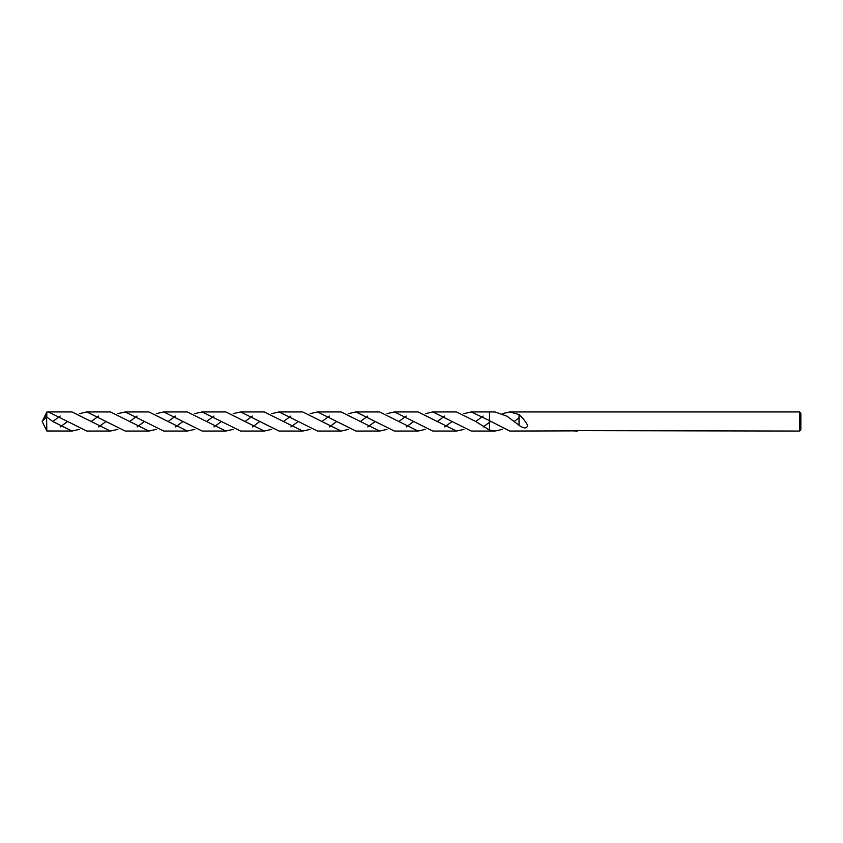 <?xml version="1.0" encoding="UTF-8"?>
<svg xmlns="http://www.w3.org/2000/svg" width="843" height="843" viewBox="0 0 843 843"><rect width="100%" height="100%" fill="white"/><g stroke="black" fill="none" stroke-linecap="round" stroke-linejoin="round"><path stroke-width="1.26" d="M800.85 429.846L799.638 431.058L799.638 411.942L800.85 413.154L800.85 429.846M502.375 429.361L494.967 431.058L489.477 431.058L489.477 411.942L494.967 411.942L507.022 416.21L519.035 425.199L519.035 419.803L519.035 425.367C523.988 428.718 526.854 428.739 527.634 425.452C525.579 421.426 522.713 417.833 519.035 414.661L519.046 419.803L519.035 417.801L514.188 421.5M463.924 413.639L471.332 411.942L489.477 420.657L489.477 422.343L489.477 411.942L489.477 420.657L509.783 431.058L571.322 430.878M494.967 431.058L489.477 430.12L475.737 421.5L456.516 411.942L432.88 411.942L471.332 431.058L489.477 431.058L489.477 422.343L490.552 421.5M574.979 430.91L572.892 430.963M799.638 431.058L575.558 430.625M502.375 413.639L509.783 411.942L799.638 411.942M509.783 411.942L519.046 414.556L519.046 419.803M571.006 430.973L572.871 430.531M572.323 430.625L576.096 430.625M575.537 430.531L577.402 430.973M577.581 430.952C574.399 430.973 574.399 431.005 577.581 431.026M575.01 430.752L574.378 430.752M489.477 422.343L489.477 430.12L489.477 422.343L483.144 426.937M79.411 429.361L71.992 431.058L52.772 421.5L46.607 416.885L42.15 421.5L46.607 416.885M46.607 417.401L46.808 430.984L71.992 431.058M60.18 426.937L67.588 421.5L86.818 431.058L110.444 431.058L71.992 411.942L48.367 411.942L67.588 421.5M79.411 413.639L86.818 411.942L125.27 431.058L148.905 431.058L110.444 411.942L86.818 411.942M98.631 416.063L91.223 421.5M156.313 429.361L148.905 431.058M137.082 426.937L144.501 421.5L163.721 431.058L187.357 431.058L148.905 411.942L125.27 411.942L144.501 421.5M156.313 413.639L163.721 411.942L202.172 431.058L225.808 431.058L187.357 411.942L163.721 411.942M175.534 416.063L168.126 421.5M233.216 429.361L225.808 431.058M213.985 426.937L221.403 421.5L240.624 431.058L264.259 431.058L225.808 411.942L202.172 411.942L221.403 421.5M233.216 413.639L240.624 411.942L279.075 431.058L302.711 431.058L264.259 411.942L240.624 411.942M252.436 416.063L245.028 421.5M310.119 429.361L302.711 431.058M290.888 426.937L298.296 421.5L317.526 431.058L341.162 431.058L302.711 411.942L279.075 411.942L298.296 421.5M310.119 413.639L317.526 411.942L355.978 431.058L379.613 431.058L341.162 411.942L317.526 411.942M329.339 416.063L321.931 421.5M387.021 429.361L379.613 431.058M367.79 426.937L375.198 421.5L394.429 431.058L418.065 431.058L379.613 411.942L355.978 411.942L375.198 421.5M387.021 413.639L394.429 411.942L432.88 431.058L456.516 431.058L418.065 411.942L394.429 411.942M406.242 416.063L398.834 421.5M463.924 429.361L456.516 431.058M444.693 426.937L452.101 421.5M46.776 417L46.808 412.016L48.367 411.942M60.18 416.063L52.772 421.5M117.862 429.361L110.444 431.058M98.631 426.937L106.039 421.5M117.862 413.639L125.27 411.942M137.082 416.063L129.674 421.5M194.765 429.361L187.357 431.058M175.534 426.937L182.952 421.5M194.765 413.639L202.172 411.942M213.985 416.063L206.577 421.5M271.667 429.361L264.259 431.058M252.436 426.937L259.855 421.5M271.667 413.639L279.075 411.942M290.888 416.063L283.48 421.5M348.57 429.361L341.162 431.058M329.339 426.937L336.747 421.5M348.57 413.639L355.978 411.942M367.79 416.063L360.382 421.5M425.473 429.361L418.065 431.058M406.242 426.937L413.65 421.5M46.544 416.916L45.09 415.515L46.808 412.016M425.473 413.639L432.88 411.942M483.144 416.063L475.737 421.5M489.477 420.657L489.477 430.12M444.693 416.063L437.285 421.5M42.919 419.93L45.09 415.515M42.919 423.07L46.808 430.984M42.772 422.764L42.15 421.5M471.332 411.942L489.477 411.942"/></g></svg>
